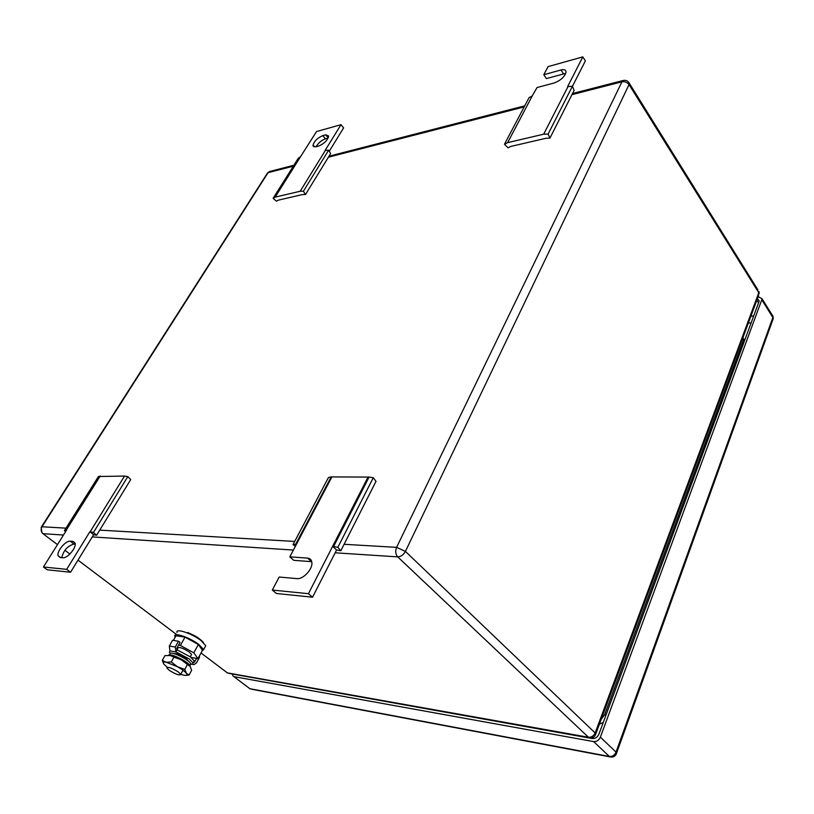 <?xml version="1.0" encoding="UTF-8"?>
<svg xmlns="http://www.w3.org/2000/svg" width="814" height="814" viewBox="0 0 814 814"><rect width="100%" height="100%" fill="white"/><g stroke="black" fill="none" stroke-linecap="round" stroke-linejoin="round"><path stroke-width="1.22" d="M305.515 194.515L303.398 191.229L300.183 191.259L275.173 197.12L273.128 198.311L276.445 201.221L278.256 200.173L302.666 194.526L305.515 194.515L330.647 153.52L328.632 150.214L325.132 150.387L340.995 124.684L343.61 127.9L329.263 151.251M275.173 197.12L300.407 156.888L298.341 158.16L273.128 198.311M340.995 124.684L316.565 131.532L300.407 156.888M300.183 191.259L325.437 150.305M303.398 191.229L328.632 150.214M322.792 135.612L325.722 134.809L328.673 136.019C327.564 140.293 324.257 143.63 318.742 146.032L315.812 146.825L312.932 145.614C314.011 141.371 317.297 138.044 322.792 135.612L325.427 138.797L328.144 138.054M325.427 138.797C321.459 140.283 318.355 142.928 316.117 146.744M93.641 534.656L70.553 572.232L47.283 569.82L43.437 567.002L66.443 530.321L64.408 530.687L98.433 476.505L124.522 476.058L127.818 476.638L130.739 479.558L96.561 535.297L93.641 534.656L89.876 531.735L93.478 532.458L96.561 535.297M127.818 476.638L93.478 532.458M124.522 476.058L90.181 531.746M64.408 530.687L65.68 531.542M100.244 475.966L66.158 530.301M70.553 572.232L66.677 569.342L43.437 567.002M89.876 531.735L66.677 569.342M62.861 557.763L60.063 557.519L58.038 555.657C56.756 551.098 65.71 540.506 70.228 541.198L73.026 541.402L75.132 543.325C76.404 547.893 67.359 558.557 62.861 557.763M75.203 544.169L74.003 544.078C67.684 545.797 63.604 550.325 61.772 557.671M549.918 138.146L548.107 134.035L543.691 134.188L507.641 142.643L504.477 144.231L508.048 147.802L510.846 146.408L546.011 138.278L549.918 138.146L574.114 90.405L572.415 86.243L567.612 86.62L582.814 56.888L585.378 60.897L572.446 86.325M507.641 142.643L532.254 95.92L529.1 97.609L504.477 144.231M565.679 73.596L563.593 73.921L560.988 69.973C564.285 69.18 565.974 69.892 566.035 72.11C564.682 76.831 560.754 80.444 554.263 82.936L537.037 87.546L532.254 95.92M543.691 134.188L568.05 86.508M548.107 134.035L572.415 86.243M563.593 73.921L546.408 78.602L543.793 74.715L548.056 66.626L582.814 56.888M560.988 69.973L543.793 74.715M311.742 561.67L293.803 560.337L289.804 556.857L296.479 544.19L295.696 544.21L331.166 476.923L369.078 477.075L373.27 477.706L376.007 481.328L340.812 550.793L336.589 549.969L332.621 546.367L337.851 547.313L340.812 550.793M331.166 476.923L328.459 477.513L293.03 544.597L295.36 546.306M373.27 477.706L337.851 547.313M295.696 544.21L293.03 544.597M336.589 549.969L312.556 597.222L276.414 593.487L272.314 590.048L279.171 577.034L296.968 578.622C303.083 579.537 312.688 569.261 311.884 562.678C311.609 559.91 310.185 558.394 307.6 558.119L289.804 556.857M312.556 597.222L308.435 593.691L272.314 590.048M368.081 476.994L308.435 593.691M300.417 686.161L299.532 686.222M568.447 734.004L567.592 734.126M279.629 682.447L276.536 681.898M265.496 679.924L268.539 680.463M544.932 729.812L540.293 728.978M523.778 726.027L528.317 726.841M743.101 337.22L743.213 340.832L604.71 714.509L601.19 719.393M603.266 722.476L599.409 724.185M743.558 338.868L744.841 339.896M232.58 674.053L232.692 675.62L233.903 676.627L593.65 741.595C596.652 741.798 598.901 740.313 600.376 737.158L761.792 299.786L772.862 317.521L772.7 320.106M761.792 299.786L761.985 298.657L758.149 296.683M757.386 298.738L759.116 300.692L758.923 301.841L598.962 734.096C597.486 737.25 595.248 738.725 592.256 738.532L235.551 674.582M178.419 672.028L180.728 674.348C179.599 675.722 175.773 674.379 169.251 670.319L166.901 667.968C168.02 666.595 171.866 667.948 178.419 672.028M176.964 649.745L177.849 648.148C179.029 646.672 182.855 647.985 189.326 652.075L191.585 654.456L191.188 655.178M191.087 657.437L197.975 658.607L193.803 652.818L180.403 645.441L178.541 645.136M193.803 652.818L198.351 644.485L202.452 650.335L197.975 658.607M198.351 644.485L185.002 637.118L180.403 645.441M185.002 637.118L175.997 635.744L173.392 640.425M175.203 637.159L174.868 636.416C172.914 631.745 189.916 637.454 198.992 644.586L203.632 649.582L201.943 651.271M177.035 632.519C175.112 627.818 192.094 633.485 201.139 640.638L205.759 645.655L204.904 647.232M170.207 653.377L169.404 652.085L169.973 650.905L169.312 646.062L172.527 640.292L178.48 641.229L175.275 647.028L175.926 651.892L189.255 658.943L193.152 663.003L192.511 664.214L193.986 664.662L196.5 662.861L199.613 657.101L199.023 656.664M196.764 658.404L194.119 662.321M169.973 650.905L175.926 651.892L177.065 649.837L190.374 656.888L194.261 660.948L193.152 663.003M178.48 641.229L180.047 642.399L176.842 648.198L177.065 649.837M174.043 653.652C176.465 653.133 180.505 654.721 186.162 658.414L188.604 661.304M163.695 663.919L162.291 660.388L164.947 655.606L171.001 655.545L181.257 659.808L190.11 666.371L191.656 670.248L189.062 675.04L185.694 675.396M162.291 660.388L166.178 662.23L171.276 661.986L177.452 666.737L184.778 669.383L186.365 673.27C184.809 671.367 181.837 669.189 177.452 666.737L166.178 662.23C163.441 661.802 162.678 662.454 163.879 664.183L167.277 667.277M180.739 674.338L183.964 675.233C186.742 675.701 187.566 675.081 186.447 673.392L189.062 675.04M171.276 661.986L173.931 657.163L181.257 659.808L190.201 666.483M170.004 655.341L173.931 657.163M184.778 669.383L187.413 664.55M169.943 653.642L170.106 653.449C171.896 651.292 188.97 659.696 190.71 663.583L190.262 665.038M190.283 666.615L190.049 665.71C188.238 661.68 170.472 652.94 168.63 655.158L168.579 655.209M328.235 137.841L325.722 134.809M74.003 544.078L70.228 541.198M75.041 542.938L73.026 541.402M333.618 546.499L369.078 477.075M296.479 544.19L331.949 476.851M311.609 561.66L307.6 558.119M335.154 552.798L397.731 556.888L588.451 737.26L227.381 672.883L226.251 672.028M41.982 532.834L41.188 527.319L41.992 526.76C40.598 529.456 40.924 531.766 42.979 533.689L63.492 535.032M92.257 536.914L293.386 550.061M42.979 533.689L57.468 544.627M64.906 550.244L69.902 554.019M77.991 560.124L176.109 634.187M201.017 652.981L227.381 672.883L229.161 673.443L589.021 737.677M595.614 734.594L595.889 733.668C595.044 736.609 593.152 738.013 590.201 737.891L588.451 737.26C591.463 737.453 593.721 735.968 595.207 732.793L758.78 292.735L759.197 293.864L758.984 291.605L758.78 292.735L629.171 84.798C627.309 82.346 624.898 81.349 621.937 81.817L571.957 94.648M344.098 544.301L396.591 547.354C395.136 551.098 395.512 554.273 397.731 556.888C400.864 556.725 403.429 554.894 405.423 551.393L396.591 547.354L621.937 81.817L623.361 80.444L572.527 93.529M293.294 166.198L268.081 172.67L41.992 526.76L66.005 528.154M99.735 530.118L294.688 541.432M524.185 106.919L328.408 157.183M758.587 295.502L595.889 733.668L405.423 551.393L629.497 83.669C628.215 81.013 626.169 79.945 623.361 80.444L623.463 80.423M293.885 165.252L269.566 171.51L266.961 173.83L41.524 526.79M267.44 172.965L269.648 171.489M628.662 82.234L757.926 289.916M604.71 714.509L605.809 715.587M744.027 342.084L743.213 340.832M600.376 737.158L616.025 752.126L772.862 317.521L773.046 316.392L771.977 314.682M761.985 298.657L773.046 316.392L773.249 318.579L616.656 752.94C615.822 755.85 613.939 757.234 611.019 757.071L609.381 756.481C612.372 756.705 614.58 755.25 616.025 752.126L616.412 753.795M593.65 741.595L609.381 756.481L249.847 688.685L248.697 687.81M609.889 756.857L251.526 689.214L249.847 688.685L233.903 676.627M756.847 300.183L758.536 302.869M753.703 315.944L750.895 316.208M751.129 322.873L748.331 323.127M194.302 661.599L194.963 661.711M169.312 646.062L175.275 647.028M190.873 663.929L192.511 664.214M314.051 146.947L312.932 145.614M60.592 557.57L58.038 555.657M226.455 672.191L227.462 672.944M524.765 105.83L328.998 156.217M743.548 338.766L744.637 340.425M248.891 687.962L249.939 688.746M180.728 674.348L182.987 670.207M190.293 656.817L191.585 654.456M203.632 649.582L205.759 645.655M187.759 632.509L194.505 635.663C198.301 637.749 201.302 640.079 203.51 642.643M190.924 664.122L192.969 664.478M190.71 663.583L190.049 665.71"/></g></svg>
